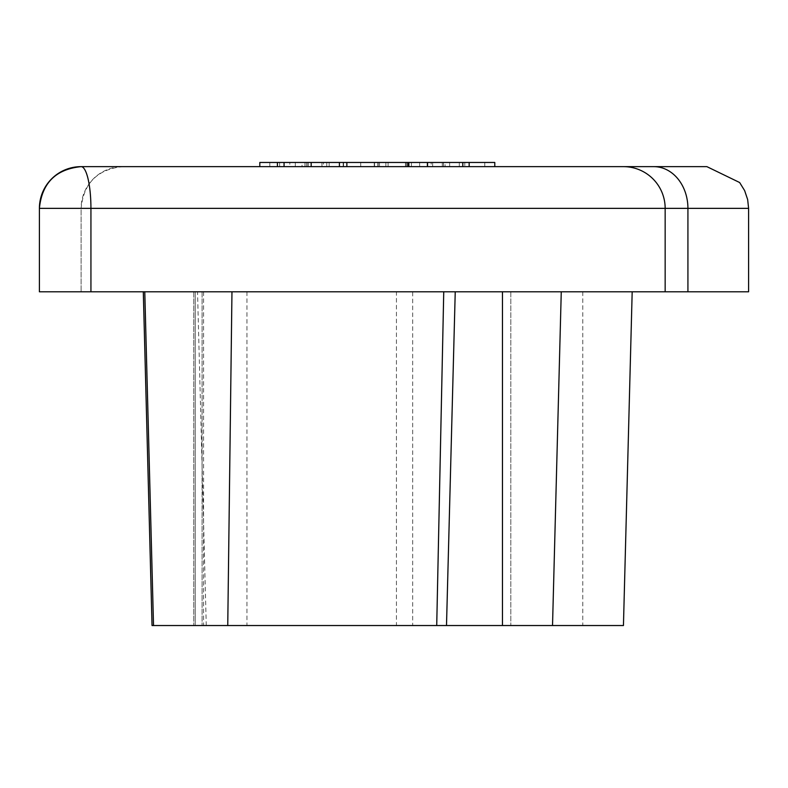 <?xml version="1.0" encoding="UTF-8"?>
<svg xmlns="http://www.w3.org/2000/svg" width="788" height="788" viewBox="0 0 788 788"><rect width="100%" height="100%" fill="white"/><g stroke="black" fill="none" stroke-linecap="round" stroke-linejoin="round"><path stroke-width="0.59" stroke-dasharray="3.94 2.96" d="M306.473 166.642L306.473 162.466L442.324 162.466L306.473 162.466L306.473 166.642L442.324 166.642L306.473 166.642M442.324 166.642L442.324 162.466L442.324 166.642M469.165 166.642L469.165 162.466L279.632 162.466L279.632 166.642L469.165 166.642L279.632 166.642L279.632 162.466L408.854 162.466M427.391 162.466L462.802 162.466L427.391 162.466M360.707 166.642L360.707 162.466L385.884 162.466L360.707 162.466L385.884 162.466L360.707 162.466L360.707 166.642L385.884 166.642L360.707 166.642L360.707 162.466L360.707 166.642L385.884 166.642L360.707 166.642M339.401 162.466L339.401 166.642L408.568 166.642L339.401 166.642L339.401 162.466L408.568 162.466L408.568 166.642L339.401 166.642L339.401 162.466L302.05 162.466L311.181 162.466L302.05 162.466L302.05 166.642L311.181 166.642L311.181 162.466L284.064 162.466L284.064 166.642L277.425 166.642L277.425 162.466L408.568 162.466L284.064 162.466M321.957 166.642L321.957 162.466L484.778 162.466L464.782 162.466L464.782 166.642L259.813 166.642L459.305 166.642L259.813 166.642L289.817 166.642L289.817 162.466L259.813 162.466M459.305 166.642L459.305 162.466L269.811 162.466L289.817 162.466L269.811 162.466L269.811 166.642L289.817 166.642M277.425 162.466L459.305 162.466M432.642 166.642L432.642 162.466M407.957 166.642L407.957 162.466M405.485 166.642L405.485 162.466M374.261 166.642L374.261 162.466L379.521 162.466L374.261 162.466L374.261 166.642L379.521 166.642L379.521 162.466L379.521 166.642L374.261 166.642M279.632 166.642L279.632 162.466L308.138 162.466L279.632 162.466L307.862 162.466L279.641 162.466L279.632 166.642L279.632 162.466L279.641 166.642M388.1 166.642L388.1 162.466L388.1 166.642M406.362 166.642L406.362 162.466L406.362 166.642M377.866 166.642L377.866 162.466L377.856 166.642M323.435 166.642L427.845 166.642L304.956 166.642L323.435 166.642L323.435 162.466L304.956 162.466L304.956 166.642L323.435 166.642L311.122 166.642L311.122 162.466L323.435 162.466L304.956 162.466L427.845 162.466L323.435 162.466M427.845 166.642L427.845 162.466M411.415 166.642L411.415 162.466M445.092 166.642L462.802 166.642L427.391 166.642L445.092 166.642L445.092 162.466M431.154 166.642L326.754 166.642L449.643 166.642L431.154 166.642L431.154 162.466L449.643 162.466L449.643 166.642L431.154 166.642L443.477 166.642L443.477 162.466L431.154 162.466L449.643 162.466L326.754 162.466L431.154 162.466M326.754 166.642L326.754 162.466M343.174 166.642L343.174 162.466M407.465 166.642L407.465 162.466M295.293 166.642L295.293 162.466L321.957 162.466M464.782 166.642L484.778 166.642L484.778 162.466L469.165 162.466M464.782 162.466L295.293 162.466M339.401 166.642L302.05 166.642L302.05 162.466M408.568 166.642L277.425 166.642M81.115 166.642L122.839 166.642C97.545 169.164 83.636 183.072 81.115 208.357A41.715 41.715 0 0 1 122.839 166.642M665.161 208.357A41.715 41.715 0 0 0 623.446 166.642A41.715 41.715 0 0 1 665.161 208.357L665.161 291.796M748.6 208.357L81.115 208.357L81.115 291.796L81.115 208.357L39.4 208.357L39.4 291.796L748.6 291.796M561.263 291.796L143.298 291.796L561.263 291.796L552.526 625.534L414.862 625.534L582.775 625.534L206.269 625.534L623.446 625.534M414.862 291.796L197.532 291.796L414.862 291.796M412.685 291.796L195.237 291.796L195.237 625.534L412.685 625.534L195.237 625.534L195.237 291.796L412.685 291.796L412.685 625.534M396.433 291.796L144.775 291.796L455.237 291.796L396.433 291.796L396.433 625.534L446.5 625.534L153.522 625.534L396.433 625.534M510.811 291.796L510.811 625.534L193.759 625.534L510.811 625.534L510.811 291.796L193.759 291.796L510.811 291.796M193.759 291.796L193.759 625.534L193.759 291.796M143.298 291.796L152.035 625.534L552.526 625.534M374.536 166.642L374.536 162.466L374.536 166.642M329.167 166.642L329.167 162.466M419.64 166.642L419.64 162.466M346.868 166.642L346.868 162.466M343.548 166.642L343.548 162.466L343.548 166.642M307.862 166.642L307.862 162.466L307.862 166.642M378.141 166.642L378.141 162.466M308.138 166.642L308.138 162.466L308.138 166.642M203.58 291.796L203.58 625.534M202.102 291.796L202.102 625.534L202.102 291.796M502.468 291.796L502.468 625.534M385.884 162.466L385.884 166.642L385.884 162.466M246.949 291.796L246.949 625.534M582.775 291.796L582.775 625.534M206.269 625.534L197.532 291.796"/><path stroke-width="1.18" d="M469.165 166.642L469.165 162.466L494.785 162.466L494.785 166.642L706.885 166.642L81.115 166.642C55.83 169.164 41.922 183.072 39.4 208.357A41.715 41.715 0 0 1 81.115 166.642A41.715 9.82 90 0 1 90.935 208.357L665.161 208.357A41.715 41.715 0 0 0 623.446 166.642M408.854 166.642L408.854 162.466L469.165 162.466M122.839 166.642L259.813 166.642L259.813 162.466L408.854 162.466M339.401 166.642L339.401 162.466M284.064 162.466L284.064 166.642L311.181 166.642L311.181 162.466M39.4 208.357L90.935 208.357L90.935 291.796L39.4 291.796L39.4 208.357M665.161 291.796L665.161 208.357L748.6 208.357L748.6 291.796L90.935 291.796M632.183 291.796L623.446 625.534L152.035 625.534L143.298 291.796M144.775 291.796L153.522 625.534L144.775 291.796M561.263 291.796L552.526 625.534M346.868 166.642L346.868 162.466M687.924 291.796L687.924 208.357A41.715 34.13 -90 0 0 653.784 166.642M231.968 291.796L227.752 625.534M443.743 291.796L436.719 625.534M502.468 291.796L502.468 625.534M462.802 166.642L462.802 162.466M427.391 166.642L427.391 162.466M277.425 166.642L277.425 162.466M408.568 166.642L408.568 162.466M748.6 208.357L747.664 199.581L744.63 190.597L739.646 182.53L706.885 166.642M446.5 625.534L455.237 291.796"/></g></svg>
